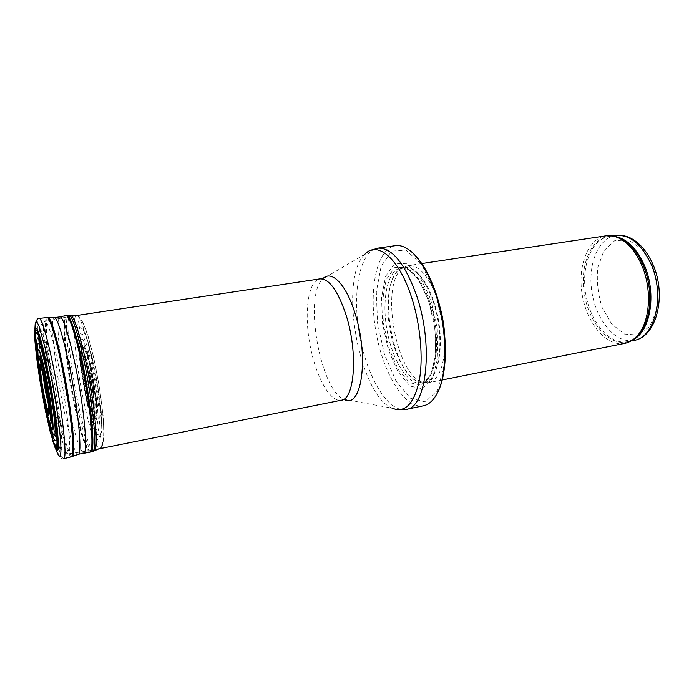 <?xml version="1.0" encoding="UTF-8"?>
<svg xmlns="http://www.w3.org/2000/svg" width="694" height="694" viewBox="0 0 694 694"><rect width="100%" height="100%" fill="white"/><g stroke="black" fill="none" stroke-linecap="round" stroke-linejoin="round"><path stroke-width="0.52" stroke-dasharray="3.47 2.6" d="M624.678 343.374C606.591 346.974 587.141 323.716 582.318 295.384C577.2 267.103 587.575 238.606 605.81 235.839M444.715 335.211C445.47 363.162 440.135 378.985 428.71 382.689L423.253 382.403C395.719 376.304 379.323 282.831 403.127 267.719L408.159 265.594C419.124 264.961 428.987 276.333 437.767 299.713L439.371 304.779M430.601 299.105L437.289 328.531L437.897 357.228L432.449 378.733L422.429 388.77L410.154 386.098L398.104 372.105L388.38 349.915L382.55 323.586L381.544 297.561L385.656 276.29L394.409 263.885L406.415 263.364L419.428 275.744L430.601 299.105M423.496 405.782C404.749 409.469 383.062 373.19 375.922 331.602C368.479 290.066 376.512 248.573 395.398 245.659M80.851 359.206C90.237 401.47 94.939 451.915 89.925 450.658L89.76 450.666C80.521 451.985 57.186 318.98 66.32 317.08L66.485 317.037C69.842 317.652 74.631 331.715 80.851 359.206M47.817 390.583L47.799 390.496C46.854 384.676 46.914 383.773 47.973 387.781C48.918 393.628 48.866 394.556 47.817 390.583M91.166 384.233L91.079 383.86C89.101 374.621 90.064 369.538 92.085 378.907C94.115 388.284 93.161 393.446 91.166 384.233M38.422 357.948L38.534 362.285C39.332 372.652 41.267 385.569 44.329 401.028L49.612 421.744M86.325 392.466C83.497 378.551 81.918 366.84 81.597 357.349C81.805 352.916 82.595 351.511 83.991 353.133C85.657 356.707 87.487 362.693 89.483 371.099C92.354 384.702 94.289 399.25 94.349 407.604C94.054 411.742 93.178 412.774 91.729 410.701C90.055 406.831 88.285 400.863 86.394 392.795L86.325 392.466M633.978 340.39C616.09 343.955 596.883 321.313 592.182 293.649C587.185 266.036 597.534 238.216 615.569 235.474M652.473 265.949L641.681 248.773L628.087 239.89L614.641 240.74L603.945 250.647L597.855 267.303C596.441 280.766 597.89 294.213 602.219 307.633L611.848 324.193L624.557 334.066L638.072 335.055L649.731 326.475L656.958 309.619C658.875 295.132 657.374 280.576 652.473 265.949M632.676 339.887L627.489 341.691C609.722 345.23 590.611 322.493 585.892 294.75C580.887 267.069 591.115 239.187 609.028 236.454L614.52 236.394M633.761 339.08C614.91 351.615 589.909 327.368 584.565 294.985C578.562 262.714 593.821 231.414 615.812 236.784M433.429 300.858C447.864 341.032 438.079 389.898 419.419 382.056C392.561 376.096 376.417 284.098 399.64 269.35C409.434 261.543 424.728 274.737 433.429 300.858M432.943 300.97C445.539 336.2 439.918 381.058 424.251 382.359C410.865 384.988 395.068 359.275 389.898 329.147C384.502 299.062 390.601 269.498 404.082 267.416C414.752 266.808 424.372 277.99 432.943 300.97M429.699 301.508C442.26 336.798 436.726 381.7 421.145 382.984C407.829 385.595 392.093 359.839 386.914 329.676C381.518 299.548 387.538 269.966 400.95 267.893C411.559 267.294 421.145 278.502 429.699 301.508M428.719 300.858L434.982 328.453L435.58 355.389L430.497 375.627L421.111 385.144L409.581 382.715L398.226 369.572L389.039 348.657L383.53 323.794C381.995 306.566 382.984 291.706 386.489 279.205L394.747 267.58L406.051 267.19L418.248 278.893L428.719 300.858M435.546 293.154L443.744 329.112L444.42 364.142L437.654 390.115L425.379 401.913L410.527 398.295L396.092 381.232L384.502 354.582L377.553 323.135L376.304 292.009L381.127 266.375L391.546 251.124L406.016 250.083L421.848 264.787L435.546 293.154M406.059 409.434C387.911 412.991 366.675 376.348 359.483 334.482C351.988 292.677 359.483 250.994 377.762 248.148M343.704 399.25L391.928 408.124C358.572 394.227 338.282 278.624 364.923 254.195L370.423 250.465M364.923 254.195L322.45 279.118L319.908 278.884C308.292 280.697 304.033 311.537 309.689 343.226C315.163 374.942 329.659 402.485 341.205 400.238L343.513 399.154C320.021 389.03 303.807 296.633 322.45 279.118L322.589 278.962M58.123 363.413C67.205 405.973 72.558 456.305 68.203 453.867C60.716 454.943 37.554 322.953 44.963 321.409C47.678 321.539 52.067 335.54 58.123 363.413M57.498 442.98C51.443 426.029 41.883 375.515 39.306 347.295L38.829 330.76C39.402 328.6 40.426 328.947 41.883 331.81C44.347 337.926 47.686 350.496 51.191 367.039C58.869 403.483 63.995 447.318 61.02 448.489M47.539 416.469L44.503 402.832C41.631 388.475 39.549 375.402 38.265 363.613M86.993 393.593C83.983 379.158 81.909 363.856 81.684 354.226C81.892 349.169 82.768 347.46 84.312 349.117C86.177 352.96 88.225 359.553 90.472 368.904C93.733 384.112 95.963 400.594 96.102 410.267C95.807 415.133 94.861 416.539 93.274 414.474C91.426 410.397 89.439 403.925 87.323 395.06L86.993 393.593M47.556 416.547L44.572 403.101C41.692 388.692 39.584 375.506 38.257 363.535M50.688 427.339L45.37 404.81C41.25 384.008 38.63 366.51 37.519 352.318M48.667 420.842L45.526 406.476C42.152 389.638 39.584 373.849 37.832 359.119M52.657 440.716L45.275 409.616C40.191 384.623 35.724 354.729 34.813 339.071M56.11 450.042C53.221 441.427 50.02 428.519 46.507 411.308L46.489 411.212C40.313 380.954 35.082 344.363 34.891 329.13M57.281 443.752L49.656 411.386C40.946 369.329 34.83 317.427 39.211 318.381M63.701 458.708C62.365 458.691 60.43 454.405 57.888 445.86M71.56 456.773C68.88 458.101 62.634 437.359 57.012 409.946L57.003 409.937C48.242 368.193 42.421 316.62 47.123 317.531M72.211 456.557C68.749 454.258 63.969 438.66 57.88 409.764L57.871 409.755C49.309 368.948 43.522 318.52 47.817 317.522M78.665 454.214C75.993 457.086 69.435 436.396 63.648 408.48L63.64 408.428C54.687 366.337 49.213 314.365 54.679 317.522M83.61 453.095C79.871 450.796 74.978 435.58 68.932 407.456L68.914 407.387C60.378 367.525 55.06 318.164 59.701 316.889M89.994 452.21L89.743 452.236C85.822 449.955 80.79 434.704 74.666 406.493L74.657 406.45C66.008 366.475 60.855 316.95 65.765 315.605L66.017 315.553M90.819 452.054C86.889 450.337 81.788 435.095 75.525 406.337L75.516 406.294C66.754 365.859 61.636 315.753 66.841 315.414M92.744 451.577C89.526 453.026 82.864 432.848 77.181 406.016L77.173 405.964C68.281 365.07 63.249 314.391 68.81 315.206M93.881 451.143C89.856 448.975 84.763 433.828 78.613 405.704L78.604 405.643C69.929 365.825 64.924 316.447 70.025 315.232M84.399 404.298L84.373 404.194C75.178 362.537 70.649 311.025 77.355 315.787C81.597 318.008 90.038 346.748 95.98 380.728C101.966 414.691 103.814 444.594 100.578 448.124C97.481 452.271 90.341 432.11 84.399 404.298M86.984 402.988L81.953 376.382C79.246 358.399 77.667 343.148 77.216 330.639L78.422 319.578L82.066 320.481L87.583 334.074L93.846 358.147L99.468 387.608L103.128 415.68L104.048 436.049L102.174 444.715L98.071 440.742L92.666 425.734L86.984 402.988M87.097 401.019L79.498 354.417L78.361 336.529L79.446 326.839L82.673 327.759L87.522 339.774L93.013 360.915C96.622 378.334 99.346 395.172 101.194 411.403L102.061 429.465L100.474 437.385L96.908 434.158L92.137 421.084L87.097 401.019M87.062 400.794L82.577 377.137C80.218 361.409 78.838 348.102 78.457 337.232L79.524 327.715L82.699 328.618L87.461 340.45L92.866 361.244C96.414 378.377 99.095 394.938 100.916 410.909L101.775 428.701L100.231 436.526L96.718 433.386L92.033 420.547L87.062 400.794M86.55 399.336L86.368 398.512C82.066 377.831 79.09 355.935 78.743 341.986L79.697 333.528L82.525 334.404L86.767 344.996L91.565 363.5C94.714 378.724 97.108 393.455 98.756 407.708L99.58 423.696L98.262 430.887L95.173 428.311C92.449 421.935 89.569 412.271 86.55 399.336M86.637 397.879L86.403 396.829C82.551 378.325 79.888 358.72 79.584 346.297L80.435 338.793L82.959 339.618L86.724 349.047L90.975 365.452L97.386 404.68L98.158 418.994L97.03 425.587L94.323 423.505C91.903 417.944 89.344 409.399 86.637 397.879M87.331 396.161L81.892 363.153C81.103 353.94 81.094 347.711 81.883 344.467L84.078 345.204L87.323 353.341L91.001 367.456L96.544 401.262C97.316 410.822 97.247 416.955 96.319 419.67L94.002 418.1L90.801 409.668L87.331 396.161M87.392 395.91L82.066 363.578C81.285 354.573 81.285 348.492 82.048 345.326L84.191 346.054C86.23 350.262 88.485 357.497 90.949 367.759C94.523 384.45 96.943 402.494 97.065 412.973L96.162 418.786L93.907 417.294C91.877 412.757 89.708 405.626 87.392 395.91M87.427 395.441L87.114 394.036C83.974 379.002 81.814 363.057 81.58 353.02L82.291 346.991L84.33 347.694C86.273 351.702 88.416 358.59 90.767 368.367C94.167 384.259 96.492 401.453 96.622 411.499L95.772 417.111L93.638 415.767C91.703 411.473 89.63 404.697 87.427 395.441M86.49 392.179L82.456 367.334C81.849 360.177 81.866 355.415 82.508 353.038C83.514 352.535 84.937 355.007 86.776 360.455L89.613 371.542L93.82 397.601C94.393 404.88 94.297 409.469 93.551 411.386C92.449 411.377 91.001 408.575 89.196 402.988L86.49 392.179M44.902 382.273L47.426 396.664M86.629 391.85L82.716 367.733C82.126 360.793 82.144 356.169 82.768 353.879L84.46 354.712C86.047 358.147 87.782 363.864 89.665 371.845C92.38 384.754 94.193 398.477 94.228 406.302C93.933 410.163 93.091 411.074 91.703 409.035C90.107 405.296 88.416 399.579 86.637 391.876L86.629 391.85M87.262 389.733C85.119 379.158 83.939 370.318 83.731 363.222C83.905 359.96 84.529 358.989 85.596 360.307L89.734 373.971C91.99 385.057 93.187 394.149 93.334 401.253C93.1 404.333 92.432 405.079 91.339 403.492L87.262 389.733M88.416 387.712C86.759 379.531 85.865 372.739 85.726 367.334C85.865 361.695 88.095 365.617 90.367 375.766C92.606 386.22 93.707 397.619 92.666 399.224C91.625 399.25 90.22 395.476 88.459 387.92L88.416 387.712M90.281 385.404C87.279 371.602 88.615 363.413 91.695 377.562C94.8 391.789 93.36 399.64 90.35 385.708L90.281 385.404M90.524 385.066C87.739 372.236 88.988 364.723 91.842 377.84C94.722 391.017 93.386 398.295 90.593 385.378L90.524 385.066M90.888 384.407C88.537 373.493 89.63 367.282 92.042 378.395C94.471 389.542 93.334 395.693 90.966 384.754L90.888 384.407M47.695 390.904L47.634 390.627C46.533 383.661 46.619 382.646 47.903 387.59C49.031 394.617 48.97 395.719 47.695 390.904M47.218 392.978L47.183 392.813C44.572 380.026 44.937 372.444 47.617 385.534C50.306 398.703 49.838 405.912 47.218 392.978M43.358 375.124C43.34 361.166 53.143 417.042 48.415 403.908M41.614 368.505C44.06 373.042 49.777 405.634 49.022 410.727M41.605 368.471C44.182 374.725 49.317 404.003 49.022 410.761M612.472 235.934L609.028 236.454L615.621 236.715M630.915 341.006L627.489 341.691L633.605 339.201M421.752 263.547L408.159 265.594M442.182 379.982L428.71 382.689M403.127 267.719L399.64 269.35L404.082 267.416L400.95 267.893C410.692 267.173 419.905 278.363 428.597 301.456C441.341 337.197 435.372 382.385 421.145 382.984L424.251 382.359L419.419 382.056L423.253 382.403M391.928 408.124L398.382 409.764M71.89 316.221L66.485 317.037M95.295 449.582L89.925 450.658M66.32 317.08L44.963 321.409C42.291 321.964 40.478 325.304 39.506 331.42L39.74 347C40.79 358.416 42.742 372.739 45.596 389.967C48.745 406.875 51.755 420.79 54.618 431.729L59.719 446.416C62.677 451.751 65.514 454.232 68.203 453.867L89.76 450.666M35.368 327.785L35.967 342.255C37.112 356.681 41.779 388.102 46.654 411.421C50.992 431.772 54.332 444.707 56.656 450.224C59.528 457.008 61.922 459.827 63.831 458.673M77.355 315.787C82.69 315.831 92.085 345.126 98.097 380.243C104.395 415.316 105.627 446.138 100.578 448.124M38.534 362.285C39.072 372.878 40.903 385.751 44.008 400.889L48.242 417.623"/><path stroke-width="1.04" d="M421.752 263.547L605.81 235.839C610.234 235.179 614.763 235.986 619.404 238.276C628.599 243.056 636.103 252.191 641.933 265.681C652.586 290.404 649.784 323.473 636.632 336.451C633.049 340.173 629.068 342.48 624.678 343.374L442.182 379.982M439.371 304.779C442.278 314.729 444.065 324.87 444.715 335.211M434.93 291.948C447.526 327.724 448.012 374.5 436.847 393.932C433.125 400.733 428.675 404.689 423.496 405.782L406.059 409.434C426.715 407.968 433.932 344.875 416.383 294.967C404.602 262.974 391.728 247.368 377.762 248.148L395.398 245.659C400.638 244.921 406.163 247.125 411.984 252.252C420.824 260.345 428.476 273.575 434.93 291.948M49.612 421.744C52.605 429.43 51.634 412.357 47.556 389.221C43.514 366.085 38.621 349.698 38.422 357.948M651.25 264.535C665.26 296.078 654.772 337.848 633.978 340.39C656.576 337.145 666.899 295.661 653.019 264.614C647.233 251.436 639.504 242.466 629.831 237.704C625.034 235.535 620.28 234.798 615.569 235.474C629.736 234.26 641.629 243.95 651.25 264.535M614.52 236.394C626.665 238.389 636.667 248.14 644.526 265.663C656.975 294.091 650.261 332.209 632.676 339.887M615.812 236.784L621.208 238.788C630.273 243.499 637.673 252.486 643.399 265.75C653.895 290.049 651.128 322.563 638.15 335.358L633.761 339.08M364.923 254.195C377.163 240.566 398.616 257.708 411.186 296.182C420.417 323.812 423.548 358.225 419.159 381.119C413.763 404.402 404.689 413.407 391.928 408.124M322.589 278.962C331.073 269.333 345.907 283.603 354.894 312.942C369.624 357.8 361.314 410.64 343.704 399.25M71.89 316.221L319.908 278.884C329.13 278.537 337.848 290.578 346.063 314.998C358.191 352.5 354.747 399.501 341.205 400.238L95.295 449.582M61.02 448.489C60.239 449.218 59.068 447.378 57.498 442.98M38.265 363.613L37.832 350.661C38.387 349.689 39.341 351.095 40.686 354.894C43.071 362.858 45.613 374.257 48.302 389.091C50.818 403.96 52.31 415.541 52.787 423.834C52.813 427.868 52.397 429.517 51.538 428.788L47.539 416.469M38.257 363.535C37.25 353.454 37.415 348.188 38.786 349.533C40.877 352.812 44.971 369.399 48.476 389.065C51.877 408.74 53.672 425.734 52.831 429.534C51.998 431.26 50.037 426.359 47.556 416.547M37.519 352.318C36.869 341.37 38.456 340.398 41.683 351.025C44.338 360.507 47.088 373.094 49.925 388.805C52.605 404.55 54.306 417.328 55.034 427.14C55.624 438.226 53.802 437.853 50.688 427.339M37.832 359.119L36.713 346.774C36.504 340.676 36.921 337.7 37.962 337.839C39.358 340.043 41.189 345.43 43.47 354.001L50.653 388.683C53.993 408.193 56.162 425.604 56.509 435.294C56.414 440.17 55.702 441.688 54.384 439.84C52.779 436.101 50.87 429.76 48.667 420.842M45.075 408.402L37.146 360.854L35.29 342.48L35.463 332.652L37.771 333.814L41.866 346.497L46.958 368.575L51.929 395.389L55.633 420.842L57.281 439.259L56.604 447.04L53.898 443.275L49.786 429.404L45.075 408.402M45.058 408.679L37.008 360.438L35.125 341.778L35.299 331.784L37.632 332.938L41.787 345.794L46.958 368.219C50.567 386.636 53.507 404.342 55.78 421.327L57.446 440.031L56.761 447.934L54.011 444.108L49.838 430.028L45.058 408.679M45.101 409.2L40.452 383.947C37.728 366.762 35.871 352.248 34.891 340.407L35.064 330.092L37.467 331.246L41.744 344.458L47.079 367.56L52.284 395.641L56.162 422.29L57.871 441.549L57.16 449.643L54.314 445.652L50.02 431.139L45.101 409.2M34.813 339.071L34.7 330.769C35.134 327.585 36.105 327.368 37.615 330.101C39.393 334.621 41.51 341.83 43.956 351.719L51.425 388.545L56.943 425.717C58.01 435.841 58.47 443.345 58.339 448.203C57.854 451.282 56.865 451.404 55.373 448.558L52.657 440.716M34.891 329.13L35.255 322.814C35.993 320.984 37.224 322.016 38.951 325.902L45.743 350.071L53.421 388.198C57.055 409.555 59.476 427.331 60.656 441.514C61.107 449.296 60.985 454.292 60.309 456.513C59.32 457.034 57.923 454.882 56.11 450.042M35.368 327.785C35.854 321.062 37.138 317.921 39.211 318.381C42.204 317.982 50.593 349.351 57.272 387.521C63.987 425.682 66.78 458.031 63.831 458.673L63.701 458.708M57.888 445.86L57.281 443.752M39.211 318.381L47.123 317.531C50.35 317.115 58.921 348.206 65.548 386.064C72.211 423.921 74.735 456.071 71.56 456.773L72.211 456.557M47.817 317.522L48.38 317.566C51.816 318.754 60.118 349.334 66.511 385.899C72.948 422.455 75.551 454.032 72.731 456.322L78.665 454.214L89.743 452.236C93.855 453.078 92.085 420.946 85.327 382.594C78.622 344.233 69.348 313.419 65.765 315.605L59.701 316.889C63.076 314.746 72.124 345.508 78.812 383.739C85.544 421.961 87.505 453.963 83.61 453.095M47.123 317.531L54.679 317.522C58.261 318.702 66.607 348.796 72.896 384.78C79.229 420.755 81.632 451.889 78.665 454.214M66.841 315.414L67.032 315.397C70.831 314.929 79.81 345.334 86.299 382.429C92.831 419.506 94.731 451.152 91.001 452.002L90.819 452.054M66.017 315.553L68.81 315.206C72.662 314.729 81.684 345.074 88.155 382.099C94.679 419.115 96.527 450.718 92.744 451.577L93.881 451.143M70.025 315.232L71.022 315.406C75.169 317.652 83.644 347.052 89.726 381.821C95.85 416.582 97.889 447.118 94.757 450.64L100.578 448.124M43.774 400.551L43.774 400.525C41.059 386.749 38.899 372.218 38.239 363.274C38.118 358.633 38.595 357.219 39.697 359.05L44.728 378.456C47.626 393.038 49.89 408.488 50.428 417.181C50.445 421.432 49.873 422.368 48.701 419.974L43.774 400.551M43.809 398.573L43.783 398.46C40.799 383.47 38.699 367.039 39.437 364.046L40.512 364.94L44.59 380.711C47.062 393.481 48.597 403.899 49.187 411.958C49.213 415.428 48.754 416.209 47.799 414.309L43.809 398.573M47.426 396.664C50.142 419.228 48.979 419.697 43.948 398.061C41.163 383.713 39.731 373.268 39.653 366.701C40.183 363.023 41.935 368.21 44.902 382.273M48.415 403.908L46.177 394.799C44.529 386.428 43.592 379.87 43.358 375.124M49.022 410.727C48.45 413.312 46.932 408.775 44.477 397.133L44.468 397.115C41.232 381.466 39.367 363.283 41.614 368.505M49.022 410.761C48.623 414.934 47.036 410.492 44.26 397.454L44.251 397.393C40.694 380.217 38.847 360.785 41.605 368.471M615.569 235.474L612.472 235.934M633.978 340.39L630.915 341.006M636.632 336.451L633.605 339.201M619.404 238.276L615.621 236.715M436.847 393.932C448.671 373.814 448.098 327.698 435.563 292.139C429.126 273.852 421.267 260.554 411.984 252.252M398.382 409.764L406.059 409.434M370.423 250.465L377.762 248.148M63.831 458.673L71.56 456.773M54.679 317.522L59.701 316.889M89.994 452.21L92.744 451.577M68.81 315.206L77.355 315.787"/></g></svg>
